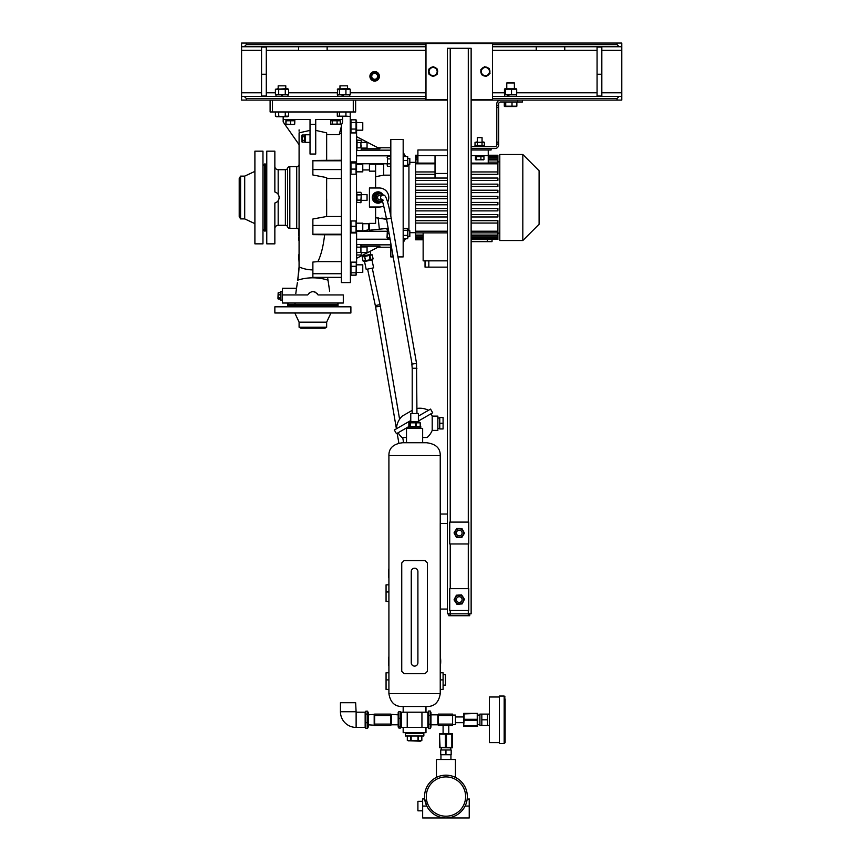 <?xml version="1.0" encoding="UTF-8"?>
<svg xmlns="http://www.w3.org/2000/svg" width="861" height="861" viewBox="0 0 861 861"><rect width="100%" height="100%" fill="white"/><g stroke="black" fill="none" stroke-linecap="round" stroke-linejoin="round"><path stroke-width="1.29" d="M427.885 712.585L428.617 711.025L430.252 711.025L430.252 728.589L430.974 727.039L430.974 712.585L430.252 711.025M427.885 727.039L428.617 728.589L430.252 728.589M428.617 728.589L428.617 724.198L430.252 724.198M428.617 724.198L428.617 715.416L430.252 715.416M428.617 715.416L428.617 711.025M400.548 718.289L400.548 728.062L398.912 728.062L398.18 727.039L398.18 712.585L398.912 711.563L400.548 711.563L400.548 718.289L398.912 718.289L398.912 711.563M401.269 727.039L400.548 728.062M398.912 728.062L398.912 718.289M400.548 726.533L398.912 726.533M401.269 712.585L400.548 711.563M365.15 727.039L365.882 728.438L365.882 722.691L367.518 722.691L367.518 728.438L368.239 727.039L368.239 712.585L367.518 711.186L367.518 722.691M365.882 728.438L367.518 728.438M365.882 722.691L365.882 714.06L367.518 714.06M365.882 714.06L365.882 711.186L367.518 711.186M365.15 712.585L365.882 711.186M356.12 712.208L355.647 702.705L340.439 702.705L340.439 711.735A15.681 15.681 0 0 0 356.12 727.416L365.15 727.416L365.15 712.208L356.12 712.208L356.12 727.416M405.316 732.646L405.316 733.594L423.849 733.594L423.849 735.972L405.316 735.972L405.316 733.594L423.849 733.594L423.849 732.646M416.39 740.751L421.847 740.46L421.847 735.972L421.847 740.46L420.286 741.192L408.125 740.751M408.318 740.794L409.018 740.869M414.582 740.869L415.96 740.794M418.424 735.972L418.424 740.46L420.136 740.869M418.005 735.972L418.005 740.46L411.16 740.46L411.16 735.972M407.307 740.46L407.307 735.972L407.307 740.46L411.16 740.46M410.729 735.972L410.729 740.46M443.092 674.658L445.471 674.658L445.471 685.119L443.092 685.119M388.914 666.317A26.142 26.142 0 0 1 388.914 656.394M440.24 656.394A26.142 26.142 0 0 1 440.24 666.317M440.24 672.764L443.092 672.764L443.092 689.392L440.24 689.392M417.908 662.421L417.908 571.532A3.326 3.326 0 0 0 414.582 568.206A3.326 3.326 0 0 0 411.257 571.532L411.257 662.776A3.326 3.326 0 0 0 414.582 666.102A3.326 3.326 0 0 0 417.908 662.776M388.914 672.764L386.062 672.764L386.062 689.392L388.914 689.392M388.914 578.398A26.142 26.142 0 0 1 388.914 568.475M388.914 584.834L386.062 584.834L386.062 601.473L388.914 601.473M422.654 810.825L417.908 810.825L417.908 801.311L422.654 801.311M422.654 806.068L426.787 806.068L424.688 798.943L422.654 798.943L422.654 817.95L445.944 817.95A21.385 21.385 0 0 1 424.559 796.565A21.385 21.385 0 0 1 445.944 775.18A21.385 21.385 0 0 1 467.329 796.565A21.385 21.385 0 0 1 445.944 817.95L469.234 817.95L469.234 806.068L465.101 806.068L465.672 804.831M467.157 799.266L469.234 798.943L469.234 806.068M445.944 816.217A19.652 19.652 0 0 0 465.607 796.565A19.652 19.652 0 0 0 445.944 776.902A19.652 19.652 0 0 0 426.292 796.565A19.652 19.652 0 0 0 445.944 816.217M455.447 777.408L455.447 759.499L436.441 759.499L436.441 777.408M447.849 775.266L449.646 775.503M451.25 775.847L452.649 776.256M453.284 776.471L453.865 776.697M445.944 775.18C458.213 777.569 458.213 777.569 445.944 775.18C433.675 777.569 433.675 777.569 445.944 775.18M466.135 803.636L466.565 802.226M467.017 800.192L467.125 799.514M424.688 798.943L424.764 799.514M425.054 801.128L425.463 802.721M425.883 803.959L426.206 804.798M445.944 754.742L451.175 754.742L451.175 749.985L445.944 749.985L445.944 754.742L440.714 754.742L440.714 749.985L445.944 749.985M505.116 698.895L505.116 742.623L505.116 698.895M481.826 714.103L479.921 714.103L479.921 725.511L481.826 725.511L481.826 714.103L487.53 714.103L487.53 725.511L481.826 725.511M499.412 697.001L489.435 697.001L489.435 742.623L499.412 742.623M504.169 696.043L499.412 696.043L499.412 743.57L504.169 743.57L504.169 696.043L505.116 697.001M481.826 719.807L487.53 719.807M416.95 408.458A19.007 19.007 0 0 1 428.477 410.288M412.204 410.353L402.227 416.111A19.007 19.007 0 0 0 396.404 428.81M418.381 416.121L430.554 409.093L432.685 412.796L418.381 421.061M410.772 420.512L394.327 430.005L396.469 433.707L408.405 426.819M439.767 428.477L437.862 428.477M439.767 418.026L437.862 418.026M431.038 413.743A19.007 19.007 0 0 1 432.2 416.121L437.862 416.121L437.862 430.382L432.2 430.382A19.007 19.007 0 0 1 427.153 437.506L422.654 437.506M398.116 432.76A19.007 19.007 0 0 0 402.001 437.506L406.5 437.506M432.2 416.121L432.2 430.382M443.092 423.257L443.092 428.95L439.767 428.95L439.767 417.553L443.092 417.553L443.092 423.257L439.767 423.257M362.911 231.254L367.313 230.07M382.08 201.076A5.467 5.435 -90 0 1 372.759 199.085A5.467 5.435 -90 0 1 382.402 194.36M377.925 202.97A5.467 5.435 -90 0 1 374.89 192.95A5.467 5.435 -90 0 1 377.925 192.046M420.76 428.477L420.76 427.766L408.405 427.766L408.405 426.346L420.76 426.346L420.76 427.766L408.405 427.766L408.405 428.477M280.794 291.664L280.794 300.112M282.225 291.664L282.225 300.166L282.225 291.664M278.146 292.837L277.942 298.466M280.794 299.068L278.221 299.068L278.221 298.024L280.794 298.024M278.221 299.068L278.221 294.882L280.794 294.882M280.794 294.602L278.221 294.882M278.221 294.602L278.221 292.74L280.794 292.74M280.794 292.697L278.221 292.718M280.794 297.788L278.221 297.788M278.221 292.697L278.221 293.741L278.221 292.697M380.54 163.999L372.286 163.999L380.54 163.999M265.349 231.017L265.349 163.999L264.402 163.999L264.402 231.017L265.349 231.017M240.585 218.898L240.585 176.118L239.207 178.496L239.207 216.52L240.585 218.898L244.707 218.898L254.899 223.645M240.585 176.118L244.707 176.118L244.707 218.898M244.707 176.118L254.899 171.371M254.899 151.17L254.899 243.846L262.971 243.846L262.971 151.17L254.899 151.17M264.402 165.904L262.971 164.473M264.402 229.112L262.971 230.533M338.061 304.439L287.682 304.439L287.682 305.386L338.061 305.386L338.061 304.439M295.678 306.817L293.827 306.817M331.926 306.817L330.075 306.817M326.653 327.245L299.09 327.245L300.758 328.202L324.995 328.202L326.653 327.245L326.653 322.165L330.936 312.995M299.09 327.245L299.09 322.165L326.653 322.165M299.09 322.165L294.817 312.995M274.853 312.995L350.89 312.995L350.89 306.817L274.853 306.817L274.853 312.995M288.639 305.386L287.208 306.817M337.114 305.386L338.534 306.817M403.605 442.737L402.711 437.506M399.601 419.242L380.304 306.161L372.253 268.137M398.858 443.146L397.179 433.298M396.404 428.767L375.611 306.957L380.304 306.161M375.611 306.957L367.604 269.127M371.963 259.936L364.526 261.518L366.205 269.418L373.642 267.836L371.963 259.936L373.104 258.913L372.243 254.834L369.853 255.34L370.714 259.419L373.104 258.913L372.243 254.834L370.779 254.361L370.133 251.315M364.526 261.518L363.062 261.044L371.36 259.548M363.062 261.044L362.201 256.965L363.062 261.044L363.708 261.174M365.451 260.539L364.59 256.46L362.201 256.965L363.342 255.943L370.779 254.361M364.59 256.46L365.699 260.485M369.972 259.71L369.606 255.394L364.827 256.406M363.342 255.943L363.127 254.942M367.324 231.254L367.13 230.35M425.98 727.416L425.98 732.646L403.174 732.646L403.174 727.416M421.944 727.416L421.944 712.208L427.885 712.208L427.885 727.416L401.269 727.416L401.269 712.208L407.221 712.208L407.221 727.416M421.944 712.208L407.221 712.208M430.974 724.79L437.862 724.79L437.862 714.834L430.974 714.834M390.819 714.35L398.18 714.834M391.292 714.834L391.292 724.79L398.18 724.79M425.98 706.504L425.98 712.208M403.174 706.504L403.174 712.208M440.24 455.566L388.914 455.566C388.774 448.15 393.369 443.878 402.7 442.737L426.464 442.737C435.784 443.878 440.38 448.15 440.24 455.566L440.24 523.531L447.376 523.531M447.376 609.071L440.229 609.071L440.24 693.675L388.914 693.675L388.914 455.566M440.229 609.071L440.229 523.531M450.228 610.503L450.228 613.828L447.376 613.828L447.376 48.281L471.139 48.281L471.139 613.828L450.228 613.828L450.228 615.733L448.796 615.733L448.796 613.828M469.708 613.828L469.708 615.733L450.228 615.733M468.287 615.733L468.287 610.503M449.743 522.1L468.761 522.1L468.761 543.969L449.743 543.969L449.743 522.1M455.749 530.118A4.563 4.563 0 0 0 455.06 531.237M454.974 534.616A4.563 4.563 0 0 0 455.598 535.768M458.482 537.533A4.563 4.563 0 0 0 459.796 537.565M462.766 535.951A4.563 4.563 0 0 0 463.444 534.832M449.743 588.644L468.761 588.644L468.761 610.503L449.743 610.503L449.743 588.644M454.931 598.126A4.563 4.563 0 0 1 455.103 597.685L455.329 597.319A4.563 4.563 0 0 0 455.221 597.437M455.114 601.495A4.563 4.563 0 0 0 455.835 602.592M458.848 604.121A4.563 4.563 0 0 0 460.161 604.045M462.992 602.194A4.563 4.563 0 0 0 463.584 601.021M463.39 597.652A4.563 4.563 0 0 0 462.669 596.555M459.656 595.026A4.563 4.563 0 0 0 458.343 595.102M456.9 604.228L462.109 603.938L464.456 599.278L461.604 594.919L456.395 595.209L454.048 599.859L456.9 604.228M463.53 599.331A4.294 4.294 0 0 1 459.494 603.852A4.294 4.294 0 0 1 454.974 599.816A4.294 4.294 0 0 1 459.01 595.285A4.294 4.294 0 0 1 463.53 599.331M459.677 596.748A2.852 2.852 0 0 0 456.438 599.148A2.852 2.852 0 0 0 458.827 602.388A2.852 2.852 0 0 0 462.077 599.999A2.852 2.852 0 0 0 459.677 596.748M471.139 99.607L492.524 99.607L492.524 43.524L425.98 43.524L425.98 99.607L447.376 99.607M485.346 76.123A4.563 4.563 0 0 1 482.386 74.993M489.317 73.885A4.563 4.563 0 0 1 486.863 75.886M481.417 73.809A4.563 4.563 0 0 1 480.912 70.677M481.46 69.246A4.563 4.563 0 0 1 483.925 67.244M485.432 67.007A4.563 4.563 0 0 1 488.402 68.137M432.351 76.059A4.563 4.563 0 0 1 429.596 74.477M436.624 74.477A4.563 4.563 0 0 1 433.879 76.059M428.832 73.153A4.563 4.563 0 0 1 428.832 69.978M429.596 68.654A4.563 4.563 0 0 1 432.351 67.072M433.879 67.072A4.563 4.563 0 0 1 436.624 68.654M437.388 69.978A4.563 4.563 0 0 1 437.657 72.023L437.388 71.958M489.22 68.45L484.614 66.684L480.772 69.806L481.557 74.681L486.174 76.446L490.006 73.325L489.22 68.45M481.374 72.206A4.068 4.068 0 0 1 484.743 67.556A4.068 4.068 0 0 1 489.403 70.925A4.068 4.068 0 0 1 486.034 75.574A4.068 4.068 0 0 1 481.374 72.206M489.36 69.321A4.563 4.563 0 0 1 489.941 71.302M617.036 43.05L621.793 43.05L621.793 46.752L619.177 46.752L617.036 44.621L617.036 43.05L246.343 43.05L246.343 44.621L244.201 46.752L241.586 46.752L241.586 43.05L246.343 43.05M246.343 98.509L246.343 100.08L241.586 100.08L241.586 96.378L244.201 96.378L246.343 98.509L425.98 98.509M617.036 100.08L617.036 98.509L619.177 96.378L621.793 96.378L621.793 100.08L471.139 100.08M447.376 100.08L246.343 100.08M492.524 46.752L621.793 46.752L621.793 96.378L492.524 96.378M425.98 96.378L241.586 96.378L241.586 46.752L425.98 46.752M341.849 96.378L342.387 94.85L337.76 94.85L337.76 96.378M349.781 96.378L349.781 94.85L342.387 94.85M282.236 96.378L282.795 94.85L275.972 94.85L275.972 96.378M281.73 94.85L281.17 96.378M282.795 94.85L287.994 94.85L287.994 96.378M507.624 96.378L508.119 94.85L504.568 94.85L504.568 96.378M516.589 96.378L516.589 94.85L508.119 94.85M508.431 96.378L508.916 94.85M515.75 94.312L504.46 94.312L504.46 89.221L515.75 89.221M504.46 89.221L505.407 89.221L505.407 94.312L504.46 94.312M508.593 96.378L509.131 94.85M516.697 94.312L516.697 89.221M511.531 94.312L511.531 89.221M516.342 88.834L504.815 88.834M506.774 88.672L506.774 82.968L514.383 82.968L514.383 88.672M287.402 94.85L288.564 94.312L275.402 94.312L275.402 89.221L288.564 89.221L288.564 94.312M276.564 94.85L275.402 94.312M276.22 94.613L277.048 94.721M277.823 94.624L278.695 94.312L278.695 89.221M286.1 94.613L286.917 94.721M285.271 94.312L285.271 89.221M288.564 89.221L287.402 88.672L275.402 89.221M287.746 88.92L286.917 88.812M277.866 88.92L277.048 88.812M278.178 88.672L278.178 85.82L285.787 85.82L285.787 88.672M349.189 94.85L350.233 94.312L337.297 94.312L337.727 88.963L349.189 88.672L350.233 89.221L345.928 89.221L345.928 94.312M338.351 94.85L337.297 94.312M339.46 94.312L339.46 89.221L345.928 89.221M337.297 89.221L339.46 89.221M350.233 94.312L350.233 89.221M339.966 88.672L339.966 85.82L347.564 85.82L347.564 88.672M374.653 81.074A4.757 4.757 0 0 0 379.41 76.317A4.757 4.757 0 0 0 374.653 71.56A4.757 4.757 0 0 0 369.907 76.317A4.757 4.757 0 0 0 374.653 81.074M374.653 80.116A3.799 3.799 0 0 1 370.854 76.317A3.799 3.799 0 0 1 374.653 72.518A3.799 3.799 0 0 1 378.463 76.317A3.799 3.799 0 0 1 374.653 80.116M261.55 74.261L261.55 96.045L266.297 96.045L266.297 47.086L261.55 47.086L261.55 74.261L266.297 74.261M597.071 74.261L597.071 96.045L601.828 96.045L601.828 47.086L597.071 47.086L597.071 74.261L601.828 74.261M536.242 46.752L536.242 50.562L564.762 50.562L564.762 46.752M298.616 46.752L298.616 50.562L327.137 50.562L327.137 46.752M456.76 528.46L454.038 532.905L456.534 537.479L461.744 537.619L464.466 533.163L461.97 528.589L456.76 528.46M457.019 536.694A4.294 4.294 0 0 1 455.598 530.796A4.294 4.294 0 0 1 461.496 529.375A4.294 4.294 0 0 1 462.917 535.273A4.294 4.294 0 0 1 457.019 536.694M460.172 530.333A2.852 2.852 0 0 0 456.556 532.12A2.852 2.852 0 0 0 458.343 535.736A2.852 2.852 0 0 0 461.959 533.949A2.852 2.852 0 0 0 460.172 530.333M437.388 74.035L437.388 69.095L433.115 66.631L428.832 69.095L428.832 74.035L433.115 76.5L437.388 74.035M437.173 71.56A4.068 4.068 0 0 1 433.115 75.628A4.068 4.068 0 0 1 429.047 71.56A4.068 4.068 0 0 1 433.115 67.502A4.068 4.068 0 0 1 437.173 71.56M355.647 100.08L355.647 111.962L353.268 111.962L353.268 100.08M272.474 100.08L272.474 111.962L353.268 111.962M272.474 111.962L270.106 111.962L270.106 100.08M277.877 116.472L275.402 116.17L275.402 111.962M342.581 116.719L342.581 121.939L341.386 125.319L341.386 282.58L350.416 282.58L350.233 112.436M315.729 130.398L326.653 132.842L326.653 160.329L341.386 160.264M341.386 126.373L339.191 134.585L326.653 134.585M356.282 274.734L356.282 262.53L356.056 275.143L350.965 275.143L350.965 262.131L350.416 263.218M350.416 131.798L350.965 132.928L350.965 119.83L350.416 120.96M350.965 173.158L350.965 161.89L350.965 162.933L356.056 162.933L356.056 173.158M356.056 221.632L356.056 232.976L350.965 232.976L350.965 221.632M350.965 232.976L350.965 232.309L356.056 232.309L356.056 232.976M356.056 275.186L350.965 275.186M350.965 132.928L356.056 132.928L356.056 119.83L356.594 120.96L356.454 232.707M356.056 226.292L350.965 226.292M356.056 220.965L350.965 220.965M356.594 230.77L362.772 230.77L362.772 223.171L356.594 223.171M356.056 174.202L350.965 174.202M356.056 169.09L350.965 169.09M356.056 161.89L356.056 162.933L356.056 161.89L350.965 161.89M362.772 164.29L362.772 171.845L356.594 171.845M356.056 129.064L350.965 129.064M356.056 132.928L356.594 131.798M356.056 122.52L350.965 122.52M356.056 119.83L350.965 119.83M362.772 130.183L356.594 130.183L362.772 130.183L362.772 122.574L356.594 122.574M356.056 272.797L350.965 272.797M356.056 266.286L350.965 266.286M356.056 262.131L350.965 262.131M362.772 272.442L356.594 272.442L362.772 272.442L362.772 264.833L356.594 264.833M356.594 263.218L356.594 232.384M356.852 202.292L360.92 202.722L361.351 193.219L360.92 200.118L357.024 200.118L356.788 192.939M357.024 142.625L357.024 140.02L357.024 142.625L360.92 142.625L360.92 147.844L357.024 147.844L357.024 142.625M356.788 143.927L356.702 145.24M356.777 146.467L357.024 150.449L360.92 150.449L361.157 149.803M356.594 254.07L356.594 245.493M377.99 147.78L390.819 147.78M393.133 256.912L390.819 256.912L390.819 243.62M390.819 216.036L390.819 139.525L403.174 139.525L403.174 256.912L397.965 256.912M377.99 247.236L390.819 247.236L377.99 247.236M356.594 258.343L379.927 246.224L361.351 246.224M387.019 231.254L356.594 231.254M390.044 239.197L356.594 239.197M356.594 136.673L379.927 148.792L361.351 148.792M390.819 155.819L356.594 155.819M387.019 163.762L356.594 163.762M403.314 238.153L403.174 229.349M407.49 157.391L407.49 166.281L403.605 166.281L403.605 157.391M408.932 230.78L408.932 164.236M405.553 156.487L403.174 152.354M405.423 238.766L403.174 242.651M415.594 162.342L409.825 162.342M415.594 232.674L409.825 232.674M447.376 220.685L415.594 220.685L415.594 239.788L423.138 239.788M415.594 220.685L415.594 216.972L447.376 216.972L415.594 216.972L415.594 210.88L447.376 210.88L415.594 210.88L415.594 204.789L447.376 204.789M447.376 202.41L415.594 202.41L415.594 204.789M415.594 202.41L415.594 163.805L435.02 163.805M417.908 162.126L415.594 162.126L415.594 163.805M415.594 162.126L415.594 159.952L417.908 159.952M417.908 158.811L415.594 158.811L415.594 159.952M415.594 158.811L415.594 157.38L417.908 157.38M417.908 156.659L415.594 156.659L415.594 157.38M415.594 156.659L415.594 155.841L417.908 155.841M417.908 155.228L415.594 155.228L415.594 155.841M499.8 161.868L497.895 161.868M497.895 174.331L471.139 174.331L497.895 174.331L497.895 159.952L488.241 159.952M497.895 180.423L471.139 180.423L497.895 180.423L497.895 178.044L471.139 178.044M447.376 180.423L415.594 180.423L447.376 180.423M497.895 186.514L471.139 186.514L497.895 186.514L497.895 184.136L471.139 184.136M447.376 186.514L415.594 186.514L447.376 186.514M497.895 192.606L471.139 192.606L497.895 192.606L497.895 190.227L471.139 190.227M447.376 192.606L415.594 192.606L447.376 192.606M471.139 210.88L497.895 210.88L471.139 210.88M471.139 216.972L497.895 216.972L471.139 216.972M499.8 233.148L497.895 233.148M492.04 239.788L492.04 241.65L471.139 241.65M491.889 239.519L471.139 239.519M435.02 178.044L435.02 174.331L415.594 174.331L435.02 174.331M471.139 163.116L488.241 163.116L488.241 149.986M435.02 163.116L417.908 163.116L417.908 149.986L447.376 149.986M417.908 155.69L447.376 155.69M471.139 155.69L488.241 155.69M447.376 173.459L435.02 173.459L435.02 155.69M423.138 239.519L415.594 239.519M415.594 239.175L423.138 239.175M423.138 238.346L415.594 238.346M415.594 237.636L423.138 237.636M423.138 236.205L415.594 236.205M415.594 235.064L423.138 235.064M471.139 231.211L497.895 231.211L497.895 232.89L471.139 232.89M447.376 232.89L415.594 232.89M415.594 231.211L447.376 231.211M415.594 190.227L447.376 190.227M415.594 184.136L447.376 184.136M415.594 178.044L447.376 178.044M415.594 171.952L435.02 171.952M471.139 171.952L497.895 171.952M471.139 204.789L497.895 204.789L497.895 202.41L471.139 202.41M497.895 210.88L497.895 208.502L471.139 208.502M447.376 208.502L415.594 208.502M497.895 216.972L497.895 214.593L471.139 214.593M447.376 214.593L415.594 214.593M415.594 223.064L447.376 223.064M471.139 223.064L497.895 223.064L497.895 231.211M471.139 220.685L497.895 220.685L497.895 223.064M488.241 155.228L497.895 155.228L488.241 155.497M417.908 155.497L415.594 155.497M488.241 155.841L497.895 155.497M488.241 157.38L497.895 157.38L497.895 156.659L488.241 156.659M497.895 159.952L497.895 158.811L488.241 158.811M497.895 158.811L497.895 157.38M497.895 156.659L497.895 155.841M497.895 232.89L497.895 239.519M471.139 196.319L497.895 196.319L497.895 198.697L471.139 198.697M447.376 196.319L415.594 196.319M447.376 198.697L415.594 198.697M499.8 240.52L499.8 154.496L522.821 154.496L522.821 240.52L499.8 240.52M522.821 240.52L539.094 224.237L539.094 170.779L522.821 154.496M471.139 163.805L497.895 163.805M497.895 162.126L488.241 162.126M471.139 239.175L497.895 239.175M471.139 237.636L497.895 237.636M497.895 238.346L471.139 238.346M471.139 235.064L497.895 235.064M497.895 236.205L471.139 236.205M423.138 232.89L423.138 260.84L447.376 260.84M428.832 260.84L428.832 267.136L425.033 267.136L425.033 260.84M447.376 267.136L428.832 267.136M483.301 156.637L483.301 155.69M479.846 156.637L480.19 155.69M476.079 156.637L476.079 155.69M475.423 159.597L475.423 156.637L483.957 156.637L483.957 159.597L476.036 159.877M483.344 159.877L483.957 159.597M475.735 159.802L483.645 159.802M480.912 156.637L480.912 159.597M476.65 156.637L476.65 159.597M479.534 155.69L479.179 156.637M405.423 156.25L407.748 156.724M409.825 158.532L407.92 158.532L409.825 158.532L409.825 164.236L407.92 164.236M403.605 166.281L403.605 165.377L407.49 165.377L407.49 166.281M407.683 156.573L407.791 165.969M407.49 160.48L403.605 160.48M407.49 156.487L403.605 156.487M491.093 148.555L491.093 149.986L471.139 149.986M387.418 156.444L387.418 166.324L387.418 156.444L390.819 156.444M387.192 157.057L387.116 157.681M387.202 164.462L387.116 165.086M390.819 166.324L387.418 166.324M390.819 163.848L387.418 163.848M390.819 158.908L387.418 158.908M388.214 228.692L387.181 229.36M360.92 252.381L360.92 244.567L360.92 252.381L357.024 252.381M360.92 247.172L357.024 247.172L356.777 246.483M360.92 254.996L357.024 254.996M361.157 254.339L361.243 253.683M356.788 253.037L356.702 253.683M361.157 246.526L361.243 245.869M356.788 245.213L356.702 245.869M360.92 244.567L357.024 244.567M361.351 252.628L367.055 252.628L367.055 246.924L361.351 246.924M361.168 141.957L361.243 141.322M361.093 140.451L357.024 140.02L356.594 140.946M360.92 142.625L360.92 147.844M361.157 146.553L361.243 145.24M356.852 148.264L356.702 149.147M361.351 148.092L367.055 148.092L367.055 142.388L361.351 142.388M360.92 192.294L357.024 192.294L356.594 193.219M360.92 194.898L357.024 194.898M361.093 194.478L361.243 193.596M356.594 201.797L356.777 198.74M356.788 200.785L356.702 201.42M361.157 198.816L361.243 197.503M356.788 196.19L356.702 197.503M361.351 200.355L367.055 200.355L367.055 194.651L361.351 194.651M387.418 233.632L387.418 229.36L387.019 237.701L387.418 233.632L389.075 233.632M388.333 229.36L387.418 229.36M389.818 237.905L387.418 237.905M403.605 230.285L407.49 230.285L407.683 228.832L407.92 237.862M407.49 228.499L403.605 228.499M407.49 230.285L407.791 238.153M407.92 236.484L409.825 236.484L409.825 230.78L407.92 230.78M407.49 238.766L403.605 238.766M407.49 235.419L403.605 235.419M484.442 146.65L484.442 145.703L474.938 145.703L474.938 146.65M483.527 145.703L475.024 145.315L475.024 142.291L484.356 142.291L484.356 145.315M475.853 145.703L475.024 145.315M475.606 145.531L476.187 145.606L475.606 145.531M476.746 145.541L477.36 145.315L477.36 142.291M482.601 145.531L483.182 145.606L482.601 145.531M482.02 145.315L482.02 142.291L482.634 142.065M484.356 142.291L475.024 142.291M483.774 142.076L483.182 142L483.774 142.076M476.779 142.076L476.187 142L476.779 142.076M477.403 137.62L481.966 137.62M295.818 293.504L296.259 290.114M297.389 282.516L296.066 291.448M298.024 278.275L298.132 277.533M298.584 274.067L299.004 268.621M299.068 266.867L299.09 265.812M299.09 265.263L299.09 263.003M299.09 254.834L299.09 244.868M299.09 178.496L299.09 230.78A2.379 2.379 0 0 0 296.711 228.402L289.823 228.402A2.379 2.379 0 0 1 287.596 226.852L287.596 168.164A2.379 2.379 0 0 1 289.823 166.614L289.823 228.402M299.09 235.58L299.09 229.575M299.09 228.337L299.09 227.508M299.09 240.617L299.09 243.631M299.09 238.023L299.09 239.509M299.09 235.796L298.616 240.111M298.616 238.884L298.616 237.023M310.025 130.398L299.09 132.842L299.068 266.899L297.734 280.18A33.17 21.342 180 0 1 312.877 277.823A33.17 21.342 0 0 1 328.009 280.18L329.645 291.179M299.09 129.871L299.09 131.195M299.09 164.236A2.379 2.379 0 0 1 296.711 166.614L289.823 166.614M298.616 228.337L298.616 235.559M310.025 154.033L315.729 154.033L315.729 124.318L310.025 124.318L310.025 154.033M341.386 133.401L339.503 133.401M326.653 160.329L312.877 160.48L312.877 174.977L326.653 177.603L326.545 216.509L341.386 216.509M307.689 294.936L282.462 294.936L282.462 303.018L343.291 303.018L343.291 294.936L318.064 294.936C314.609 290.577 311.144 290.577 307.689 294.936L309.379 292.805M330.075 303.018L331.926 303.018M337.114 304.439L338.534 303.018M293.827 303.018L295.334 303.19M288.639 304.439L287.208 303.018M329.548 290.458L328.837 285.68M328.741 285.099L327.793 278.716M312.059 291.664L314.48 291.836M315.255 292.127L315.955 292.514M317.182 293.569L317.666 294.214M341.386 178.507L326.653 178.507L326.653 180.562M326.653 198.816L326.653 215.207M341.386 234.752L324.608 234.752C323.349 246.128 321.11 255.082 317.892 261.615L341.386 261.615M326.545 216.509L312.877 219.006L312.877 234.633L324.608 234.752M317.892 261.615L312.877 262.056L312.877 277.36L341.386 277.36M326.653 178.507L326.653 177.603M341.386 273.723L312.877 273.723M341.386 160.792L312.877 160.792M341.386 169.574L312.877 169.574M341.386 225.442L312.877 225.442M341.386 234.224L312.877 234.224M296.528 288.284L282.462 288.284L282.462 294.936M283.172 116.719L283.172 119.561L310.025 119.561L310.025 124.318M310.025 142.377L305.171 142.377L305.171 134.779L310.025 134.779M310.025 124.242L310.025 122.811M310.025 126.771L310.025 125.351M310.025 132.874L310.025 127.88M342.581 119.561L315.729 119.561L315.729 124.318M332.217 120.755L330.602 120.755L330.602 124.145L332.217 124.145L332.217 120.755L334.133 120.755L334.552 119.561M333.756 119.561L333.358 120.755M330.602 124.145L340.299 124.145L340.299 120.755L334.133 120.755M333.917 120.755L334.305 119.561M283.172 119.561L283.172 121.939L299.09 144.68M294.71 120.755L286.164 120.755L285.895 124.145L292.643 124.458L294.71 124.145L294.86 119.561M285.734 119.561L286.164 120.755M285.895 120.755L285.895 124.145M286.013 124.458L294.58 124.458M290.577 120.755L290.577 124.145M298.616 254.834L299.09 262.616M298.616 232.707L298.616 232.136M278.178 200.656L278.178 225.313L285.378 225.313A2.379 2.379 0 0 1 287.596 226.852M285.378 225.313L285.378 169.703A2.379 2.379 0 0 0 287.596 168.164M285.378 169.703L278.178 169.703A3.326 3.326 0 0 1 274.853 166.377M278.921 195.985L279.136 197.503C278.953 194.694 277.533 192.853 274.853 191.981L274.853 151.17L266.77 151.17L266.77 243.846L274.853 243.846L274.853 203.024C277.533 202.163 278.964 200.322 279.136 197.503M279.061 198.396L278.91 199.085M278.512 200.086L278.211 200.624M274.853 174.901L274.853 178.496L274.853 174.901M274.853 216.52L274.853 220.115L274.853 216.52M278.178 225.313A3.326 3.326 0 0 0 274.853 228.639L274.853 243.846M274.853 151.17L274.853 166.345M265.349 229.112L266.77 230.533M265.349 165.904L266.77 164.473M274.853 203.024L275.929 202.636M276.575 202.27L277.382 201.614M345.928 116.17L337.297 116.17L349.803 116.429L345.928 116.17L345.928 111.962M339.46 111.962L339.46 116.17M337.297 111.962L337.297 116.17M350.233 111.962L350.233 116.17M285.271 111.962L285.271 116.17L281.988 116.579L278.695 116.17L278.695 111.962M275.402 116.17L276.564 116.719L287.402 116.719L288.564 116.17L285.271 116.17M286.143 116.483L286.917 116.579M277.823 116.483L278.695 116.17M288.564 111.962L288.564 116.17M340.299 124.145L332.217 124.145M337.071 120.755L337.071 124.145M406.5 442.737L406.5 428.477L422.654 428.477L422.654 442.737M415.734 426.346L415.734 422.826L408.857 422.826L408.857 426.346M410.342 422.826L410.342 426.346M410.105 426.346L410.105 422.826L408.857 422.826M410.772 421.589L410.772 413.506L418.381 413.506L418.381 421.589L410.772 421.589L409.223 422.493M420.2 426.346L420.2 422.826L416.067 422.826L416.067 426.346M419.049 422.826L420.308 422.826L420.308 426.346M416.95 413.506L416.53 363.353L391.217 218.253C387.332 197.761 385.211 194.252 382.93 195.135L379.949 195.135A2.379 2.368 90 0 0 377.592 197.503A2.379 2.368 90 0 0 379.949 199.881L381.843 199.881M412.204 413.506L412.204 368.25L416.95 368.25M412.075 364.203L386.535 219.071L391.217 218.253M382.144 200.602A3.799 3.778 -90 0 1 376.515 199.095A3.799 3.778 -90 0 1 382.897 195.135M379.949 201.313L379.109 201.313A3.799 3.778 -90 0 1 375.665 199.095A3.799 3.778 -90 0 1 379.109 193.703L379.949 193.703M383.102 200.591L378.689 202.626A5.134 5.101 -90 0 1 378.409 202.604L374.449 199.784A5.134 5.101 -90 0 1 374.331 199.515L374.783 194.661A5.134 5.101 -90 0 1 374.944 194.425L379.357 192.39A5.134 5.101 -90 0 1 379.636 192.412L383.597 195.232M374.449 199.784L374.008 199.784A5.134 5.101 -90 0 1 373.889 199.515L374.331 199.515M378.689 202.626L378.259 202.626A5.134 5.101 -90 0 1 377.979 202.604L378.409 202.604M374.008 199.784L377.979 202.604M374.783 194.661L373.889 199.515M374.341 194.661A5.134 5.101 -90 0 1 374.503 194.425L374.944 194.425M379.357 192.39L374.503 194.425M381.767 201.226A5.231 5.198 -90 0 1 373.383 199.687A5.231 5.198 -90 0 1 379.152 192.39M379.916 192.606A5.231 5.198 -90 0 1 382.069 194.123M378.033 202.733A5.231 5.198 -90 0 1 373.243 199.687A5.231 5.198 -90 0 1 378.033 192.283M440.24 693.675C438.83 702.49 434.235 706.773 426.464 706.504L402.7 706.504C394.919 706.773 390.324 702.49 388.914 693.675M425.033 673.711L427.411 671.332L427.411 562.976L425.033 560.597L404.121 560.597L401.743 562.976L401.743 671.332L404.121 673.711L425.033 673.711M452.595 724.09L452.595 725.511L438.346 725.511L438.346 724.09L452.595 724.09L452.595 715.534L438.346 715.534L438.346 724.09M438.346 715.534L438.346 714.103L452.595 714.103L452.595 715.534M443.092 733.594L443.092 725.511L448.796 725.511L448.796 733.594M439.53 734.142L440.046 747.305L452.359 747.305L452.122 747.854L439.53 747.714L439.53 733.733L452.359 733.733M445.428 747.305L445.428 734.142L440.046 734.142M445.428 734.142L446.461 734.142L446.461 747.305M451.842 747.305L451.842 734.142L446.461 734.142M450.518 733.841L452.359 734.142L452.359 747.714M439.53 747.305L441.112 747.552M477.651 726.221L477.651 713.392L464.079 713.909L464.079 719.29L477.242 719.29L477.242 713.909M464.079 713.909L463.53 713.629L463.67 726.221L477.242 726.221L477.242 719.29M477.242 720.323L464.079 720.323L464.079 719.29M464.079 720.323L463.67 726.221M463.67 713.392L477.242 713.392M477.5 724.65L477.242 725.705L464.079 725.705M463.778 715.233L464.057 713.984M463.53 716.955L455.447 716.955M463.53 722.659L455.447 722.659M452.595 724.564L455.447 724.564L455.447 715.06L452.595 715.06M371.565 74.53L371.565 78.103L374.653 79.89L377.742 78.103L377.742 74.53L374.653 72.754L371.565 74.53M371.726 76.317A2.938 2.938 0 0 1 374.653 73.379A2.938 2.938 0 0 1 377.592 76.317A2.938 2.938 0 0 1 374.653 79.255A2.938 2.938 0 0 1 371.726 76.317M390.819 724.09L390.819 715.534L374.653 715.534L374.653 724.09L390.819 724.09L390.819 725.511L374.653 725.511L374.653 724.09M374.653 715.534L374.653 714.103L390.819 714.103L390.819 715.534M368.239 714.834L374.653 714.35M368.239 724.79L374.653 725.263M463.53 531.452A4.563 4.563 0 0 0 462.906 530.301M460.022 528.536A4.563 4.563 0 0 0 458.848 528.493L458.848 528.514M304.417 135.672L305.171 135.672M304.417 141.473L305.171 141.473M304.417 140.365L302.093 140.365L302.093 135.005L304.417 135.005L304.417 142.14L302.093 142.14L302.093 140.365L301.931 141.678M304.417 136.791L302.093 136.791L301.802 135.64L302.093 142.14M471.139 146.65L494.892 146.65A1.905 1.905 0 0 0 496.797 144.756L496.797 103.88A3.799 3.799 0 0 1 500.596 100.08M471.139 148.555L494.892 148.555A3.799 3.799 0 0 0 498.702 144.756L498.702 144.067L496.797 144.067M496.797 142.14L498.702 142.14L498.702 144.067M498.702 142.14L498.702 107.442L496.797 107.442M496.797 105.516L498.702 105.516L498.702 107.442M498.702 105.516L498.702 103.88A1.905 1.905 0 0 1 500.596 101.985L517.709 101.985L517.709 100.08M522.466 100.08L522.466 101.985L517.709 101.985M504.298 101.985L504.298 106.194L505.73 106.194L504.298 106.194L505.73 106.194L505.73 101.985M516.858 101.985L516.858 106.194L515.427 106.194M504.74 106.538L516.428 106.538M516.858 106.194L505.73 106.194M512.015 101.985L512.015 106.194M377.914 203.207A5.704 5.672 90 0 0 382.316 201.076A5.704 5.672 90 0 1 372.264 197.503A5.704 5.672 90 0 1 382.79 194.64M382.876 194.704A5.704 5.672 90 0 0 377.936 191.809M383.758 205.919A9.503 9.449 90 0 1 379.357 207.017L369.434 207.017L369.434 187.999L379.357 187.999A9.503 9.449 90 0 1 387.633 202.087M390.819 175.17L383.683 175.17L383.683 164.236L369.434 164.236L369.434 171.156L375.611 171.156L375.611 164.236M375.611 176.688L383.683 175.17M375.611 217.725L386.578 219.329M381.907 218.059L386.212 219.2M375.611 187.999L375.611 171.156M369.434 225.076L368.476 225.076M369.434 169.94L362.772 169.94M388.139 228.283L369.434 230.253L369.434 223.386L375.611 223.386L375.611 207.017M362.772 223.709L368.476 223.709L368.476 229.822L361.771 231.254M342.882 96.378L343.442 94.85M342.258 96.378L342.786 94.85M355.647 711.735L340.439 711.735M443.092 679.889L440.24 679.889M388.914 679.889L386.062 679.889M388.914 591.97L386.062 591.97M375.353 305.58L380.002 304.59M468.287 522.1L468.287 48.281M468.287 588.644L468.287 543.969M450.228 522.1L450.228 48.281M450.228 588.644L450.228 543.969M617.036 44.621L492.524 44.621M425.98 44.621L246.343 44.621M617.036 98.509L492.524 98.509M621.793 92.805L601.828 92.805M597.071 92.805L516.697 92.805M504.46 92.805L492.524 92.805M425.98 92.805L350.233 92.805M337.297 92.805L288.564 92.805M275.402 92.805L266.297 92.805M261.55 92.805L241.586 92.805M621.793 50.325L601.828 50.325M597.071 50.325L564.762 50.325M536.242 50.325L492.524 50.325M425.98 50.325L327.137 50.325M298.616 50.325L266.297 50.325M261.55 50.325L241.586 50.325M390.819 244.847L361.05 244.847M390.819 150.169L361.05 150.169M487.294 239.519L487.294 241.65M296.711 228.402L296.711 166.614M312.877 269.891A33.17 32.966 180 0 1 299.068 266.899M278.178 169.703L278.178 194.349M412.204 368.25L411.849 364.171L416.53 363.353M381.649 199.504A2.379 2.368 -90 0 1 382.93 195.135M374.18 724.79L374.18 714.834M379.357 229.209L378.151 217.725M450.701 747.854L450.701 749.985M450.938 754.742L450.938 759.499M440.95 754.742L440.95 759.499M441.198 747.854L441.198 749.985M504.169 743.57L505.116 742.623M477.79 724.564L479.921 724.564M487.53 725.511L489.435 725.511M487.53 714.103L489.435 714.103M477.79 715.06L479.921 715.06M280.794 300.166L282.462 300.166M280.794 291.61L282.462 291.61M447.376 514.028L440.24 514.028M362.772 164.247L356.594 164.247M356.594 274.056L356.282 274.745M387.019 229.575L387.418 228.692M356.594 149.523L357.024 150.449M477.317 141.904L477.317 137.62M482.063 141.904L482.063 137.62M330.882 119.561L330.882 120.755M340.009 119.561L340.009 120.755M418.381 421.589L419.942 422.493M386.535 219.071C383.748 205.531 382.09 198.945 381.531 199.311L382.93 199.881"/></g></svg>
